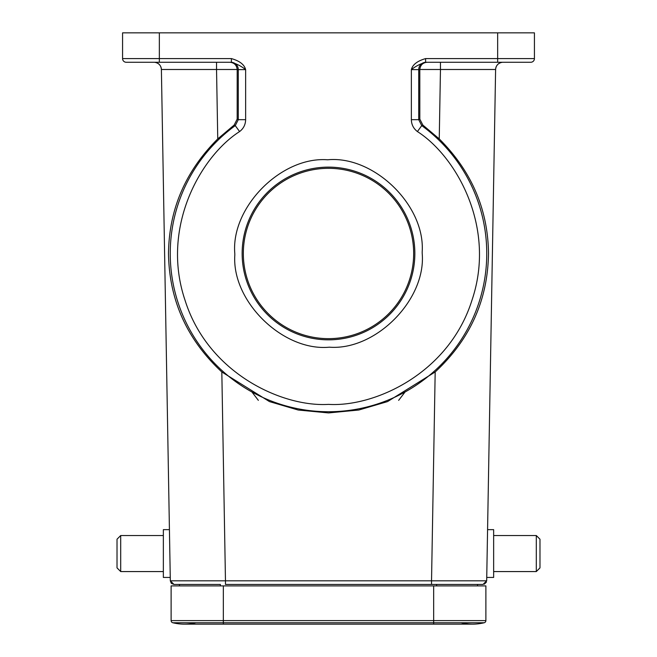 <?xml version="1.0" encoding="UTF-8"?>
<svg xmlns="http://www.w3.org/2000/svg" width="657" height="657" viewBox="0 0 657 657"><rect width="100%" height="100%" fill="white"/><g stroke="black" fill="none" stroke-linecap="round" stroke-linejoin="round"><path stroke-width="0.99" d="M422.188 251.812L422.205 253.487C426.196 299.691 375.722 350.731 329.338 347.183C283.307 351.61 231.716 301.719 234.812 255.154L234.795 253.487C230.804 207.275 281.278 156.235 327.662 159.782C373.693 155.356 425.284 205.255 422.188 251.812M486.747 577.446L493.645 577.446L493.645 529.649L487.576 529.649M536.301 535.529L539.98 539.208L539.98 567.886L536.301 571.565L536.301 535.529L493.645 535.529M169.424 529.649L163.355 529.649L163.355 577.446L170.253 577.446M120.699 571.565L117.02 567.886L117.02 539.208L120.699 535.529L120.699 571.565L163.355 571.565M439.246 138.898C471.562 171.181 487.987 209.369 488.504 253.487C487.814 300.068 470.042 339.562 435.18 371.961L431.534 580.821L486.681 580.821L495.608 69.494L440.461 69.494L439.246 138.898L422.829 125.044L421.737 125.618A158.247 158.247 0 0 1 328.5 411.734A158.247 158.247 0 0 1 235.263 125.618L234.171 125.044L217.754 138.898C185.438 171.181 169.013 209.369 168.496 253.487C169.186 300.068 186.958 339.562 221.82 371.961L225.466 580.821L170.319 580.821L161.392 69.494A7.358 7.358 0 0 0 154.034 62.267A7.358 7.358 0 0 1 154.042 62.267L154.034 62.267M435.18 371.961L387.531 401.591L358.821 410.017L328.5 412.925L298.179 410.017L269.469 401.591L221.82 371.961M514.201 62.267L497.653 62.267L514.201 62.267M183.246 62.267L142.799 62.267L183.246 62.267M413.664 253.487A85.164 85.164 0 0 0 328.5 168.323A85.164 85.164 0 0 0 243.336 253.487A85.164 85.164 0 0 0 328.5 338.651A85.164 85.164 0 0 0 413.664 253.487M436.609 584.434L483.01 584.434L431.534 584.434L436.609 584.434L436.609 585.904M220.391 585.904L220.391 584.434L173.99 584.434L179.427 584.434L179.476 585.904M431.534 584.434L225.466 584.434L225.466 580.821L431.534 580.821L431.534 584.434M483.01 584.434L486.681 580.821L483.01 584.434M440.461 62.267L440.461 69.494L419.807 69.494L419.823 119.122L422.829 125.044M495.608 69.494A7.358 7.358 0 0 1 502.966 62.267L502.966 62.267A7.358 7.358 0 0 0 495.608 69.494A7.358 7.358 0 0 1 500.618 62.653A7.358 7.358 0 0 0 495.608 69.494C495.953 65.626 498.031 63.244 501.841 62.358M497.653 62.267L497.653 32.85L534.428 32.85L534.428 58.588A3.679 3.679 0 0 1 530.749 62.267L426.073 62.267A7.358 7.35 -90 0 0 418.723 69.626L418.723 119.681L419.823 119.122M486.443 582.061L484.242 584.221L486.443 582.061M477.524 585.904L477.573 584.434L477.524 585.904M171.296 583.26L170.319 580.821L173.99 584.434L171.534 583.49M216.071 69.494L161.392 69.494C161.047 65.626 158.969 63.244 155.159 62.358A7.358 7.358 0 0 1 161.392 69.494M234.171 125.044L237.177 119.122L237.193 69.494L216.539 69.494L217.754 138.898M237.177 119.122L238.277 119.681L235.263 125.618L239.591 131.564C243.492 128.6 245.504 124.641 245.636 119.681L245.636 69.626L237.193 69.626M419.807 69.494C420.324 65.125 422.738 62.719 427.034 62.267M229.966 62.267C234.262 62.719 236.676 65.125 237.193 69.494M231.395 58.588C239.624 60.929 244.371 64.608 245.636 69.626C241.489 66.3 236.742 63.844 231.395 62.267L126.251 62.267A3.679 3.679 0 0 1 122.572 58.588L231.395 58.588L231.395 62.267M411.364 119.681L418.723 119.681L421.737 125.618L417.409 131.564C413.467 128.517 411.454 124.559 411.364 119.681L411.364 69.626C412.58 64.657 417.326 60.978 425.605 58.588L425.605 62.267C420.217 63.877 415.47 66.324 411.364 69.626L419.807 69.626M497.653 32.85L122.572 32.85L122.572 58.588A3.679 3.679 0 0 0 126.251 62.267A3.679 3.679 0 0 1 122.572 58.588M398.651 400.351L405.065 391.974M258.349 400.351L251.935 391.974M484.201 622.754A48.536 48.536 0 0 1 461.091 622.754A48.536 48.536 0 0 0 484.201 622.754L433.669 622.754L433.669 624.15L472.646 624.15A48.536 48.536 0 0 0 484.201 622.754A2.209 2.209 0 0 0 485.884 620.61L433.669 620.61L433.669 622.754L223.331 622.754L223.331 624.15L184.354 624.15A48.536 48.536 0 0 0 195.909 622.754M223.331 585.904L223.331 620.61L171.116 620.61L171.116 585.904L485.884 585.904L485.884 620.61M171.116 620.61A2.209 2.209 0 0 0 172.799 622.754A2.209 2.209 0 0 1 171.116 620.61A2.209 2.209 0 0 0 172.799 622.754A48.536 48.536 0 0 0 184.354 624.15A48.536 48.536 0 0 1 172.799 622.754A48.536 48.536 0 0 0 184.354 624.15L433.669 624.15M414.838 251.943A86.354 86.354 0 0 1 329.272 339.833A86.354 86.354 0 0 1 242.146 253.487A86.354 86.354 0 0 1 327.728 167.133A86.354 86.354 0 0 1 414.838 251.943M173.99 584.434L170.319 580.821M417.409 131.564C456.139 156.292 496.585 227.273 471.964 300.241C448.871 373.702 374.359 407.217 328.5 404.375C282.641 407.217 208.129 373.702 185.036 300.241C160.415 227.273 200.861 156.292 239.591 131.564M534.428 58.588L425.605 58.588M425.605 61.134L425.605 62.267M216.539 62.267L216.539 69.494M245.636 119.681L238.277 119.681L238.277 69.626A7.358 7.35 90 0 0 230.927 62.267M159.347 32.85L159.347 62.267L126.251 62.267M433.669 585.904L433.669 620.61L223.331 620.61L223.331 622.754L172.799 622.754M536.301 571.565L493.645 571.565M120.699 535.529L163.355 535.529"/></g></svg>
